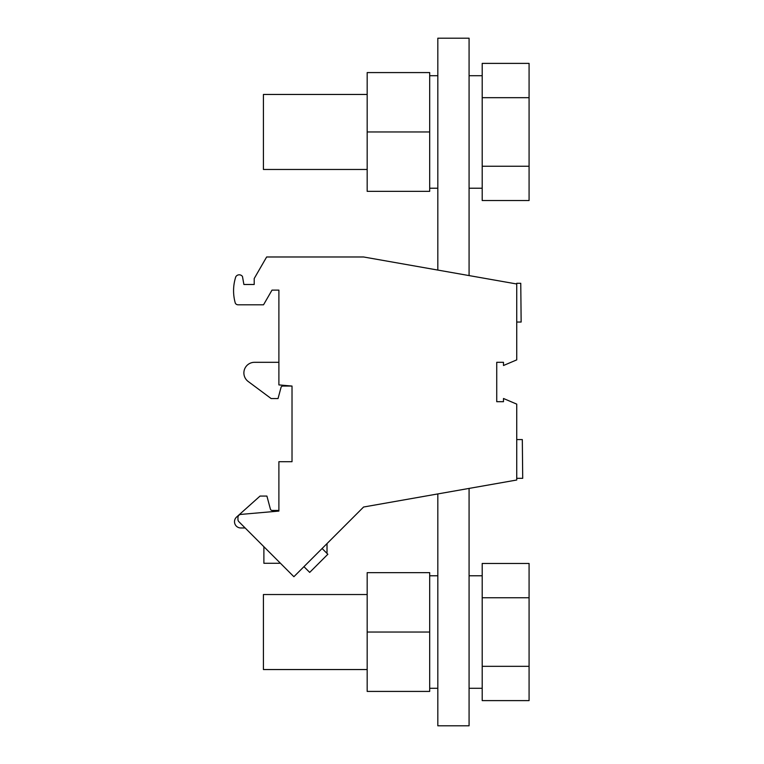 <?xml version="1.0" encoding="UTF-8"?>
<svg xmlns="http://www.w3.org/2000/svg" width="764" height="764" viewBox="0 0 764 764"><rect width="100%" height="100%" fill="white"/><g stroke="black" fill="none" stroke-linecap="round" stroke-linejoin="round"><path stroke-width="1.15" d="M240.794 514.411L278.889 511.078L278.889 461.695L292.02 461.695L292.02 386.059L278.889 384.913L278.889 290.11L272.013 290.11L263.532 304.798L238.062 304.798A3.123 3.123 0 0 1 235.322 303.174A45.009 45.009 0 0 1 235.79 276.788A3.963 3.963 0 0 1 242.475 276.501L243.888 284.485L254.202 284.485L254.202 278.545L266.646 256.981L363.588 256.981L516.731 283.988L516.731 359.882L503.486 365.507L503.486 362.308L496.734 362.308L496.734 401.692L503.486 401.692L503.486 398.493L516.731 404.118L516.731 480.012L363.588 507.019L293.892 576.715L238.865 521.688A3.123 3.123 0 0 1 237.948 519.472L237.948 517.524A3.123 3.123 0 0 1 240.794 514.411M278.889 510.457L272.204 510.457A1.872 1.872 0 0 1 270.389 509.063L266.913 496.075L260.037 496.075L236.592 517.047A6.255 6.255 0 0 0 240.755 527.962L245.129 527.962M263.886 546.709L263.886 563.278L279.509 563.278L279.509 562.342M437.82 493.926L437.82 725.8L469.077 725.8L469.077 488.416M437.82 688.297L429.693 688.297M437.82 575.779L429.693 575.779M429.693 632.038L429.693 572.656L367.178 572.656L367.178 691.42L429.693 691.42L429.693 632.038L367.178 632.038M367.178 594.535L263.418 594.535L263.418 669.541L367.178 669.541M482.199 575.779L469.077 575.779M482.199 688.297L469.077 688.297M482.199 666.323L482.199 700.607L529.08 700.607L529.08 563.469L482.199 563.469L482.199 666.323L529.08 666.323M482.199 597.754L529.08 597.754M303.948 566.659L309.697 572.398L314.587 567.518L327.851 554.253L322.102 548.504M367.178 131.962L367.178 72.58L429.693 72.58L429.693 191.344L367.178 191.344L367.178 131.962L429.693 131.962M367.178 94.459L263.418 94.459L263.418 169.465L367.178 169.465M516.731 478.321L522.71 478.321L522.318 439.567L516.731 439.567M516.731 322.045L521.144 322.045L520.761 283.291L516.731 283.291L516.731 283.988M469.077 275.584L469.077 38.2L437.82 38.2L437.82 270.074M278.889 362.308L254.507 362.308A10.629 10.629 0 0 0 248.166 381.465L271.163 398.569L278.039 398.569L281.018 387.453A1.872 1.872 0 0 1 282.823 386.059L292.02 386.059M482.199 200.531L529.08 200.531L529.08 63.393L482.199 63.393L482.199 200.531M437.82 188.221L429.693 188.221M437.82 75.703L429.693 75.703M327.021 543.586L327.021 551.713A6.255 6.255 0 0 1 326.83 553.231M482.199 75.703L469.077 75.703M482.199 188.221L469.077 188.221M482.199 97.677L529.08 97.677M482.199 166.246L529.08 166.246"/></g></svg>
